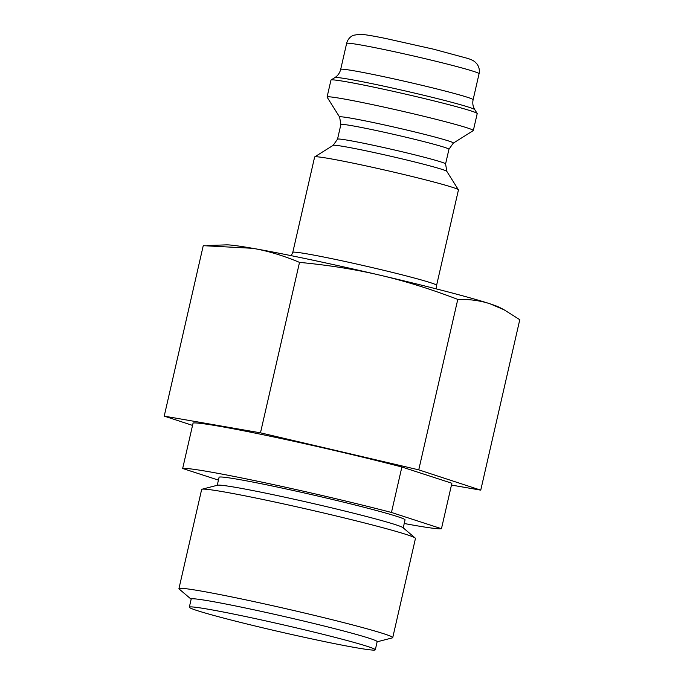 <?xml version="1.0" encoding="UTF-8"?>
<svg xmlns="http://www.w3.org/2000/svg" width="684" height="684" viewBox="0 0 684 684"><rect width="100%" height="100%" fill="white"/><g stroke="black" fill="none" stroke-linecap="round" stroke-linejoin="round"><path stroke-width="1.03" d="M451.457 485.067L480.749 490.146L418.745 469.848L260.476 432.835L164.22 416.128L203.251 245.676L252.695 248.309A141.699 5.609 -167.1 0 0 226.413 244.872L207.055 245.522M339.623 117.084A58.362 2.308 -167.1 0 1 397.002 127.754A58.362 2.308 -167.1 0 1 453.304 143.118L473.243 130.635A75.018 2.967 -167.1 0 0 473.328 130.533A75.018 2.967 -167.1 0 0 400.867 110.885A75.018 2.967 -167.1 0 0 327.08 97.034A75.018 2.967 -167.1 0 0 327.114 97.162L339.623 117.084L340.88 124.522A55.43 2.197 12.9 0 1 395.403 134.757A55.43 2.197 12.9 0 1 448.943 149.274L445.583 163.938A55.43 2.197 -167.1 0 0 392.043 149.42A55.43 2.197 -167.1 0 0 337.52 139.185L333.151 145.341A58.362 2.308 12.9 0 1 390.487 156.191A58.362 2.308 12.9 0 1 446.832 171.376L458.408 189.801A73.769 2.924 -167.1 0 0 387.187 170.607A73.769 2.924 -167.1 0 0 314.717 156.884A73.769 2.924 -167.1 0 0 314.631 156.987L292.786 252.379A73.769 2.924 -167.1 0 1 365.341 265.999A73.769 2.924 -167.1 0 1 436.597 285.313L436.589 288.964M473.328 130.533L477.21 113.587A75.018 2.967 -167.1 0 0 477.175 113.458A75.018 2.967 -167.1 0 0 404.748 93.947A75.018 2.967 -167.1 0 0 331.047 79.994A75.018 2.967 -167.1 0 0 330.962 80.096L327.08 97.034M164.22 416.128L192.546 425.397M401.876 467.001L451.876 483.246L441.462 528.706L391.462 512.461L401.876 467.001A133.363 5.284 12.9 0 0 270.838 436.358A133.363 5.284 12.9 0 0 193.085 423.028L182.671 468.489L218.435 480.108M252.695 248.309C267.572 250.848 283.176 255.542 299.515 262.382C328.705 265.153 355.526 269.411 379.962 275.173A141.699 5.609 -167.1 0 0 252.695 248.309M379.962 275.173C404.415 280.85 430.356 288.922 457.784 299.395C469.754 299.173 480.527 300.652 490.095 303.824A141.699 5.609 -167.1 0 0 379.962 275.173M504.074 309.784L499.619 307.441A141.699 5.609 -167.1 0 0 490.095 303.824L504.074 309.784L519.78 319.702L480.749 490.146M260.476 432.835L299.515 262.382M418.745 469.848L457.784 299.395M436.597 285.313L458.442 189.921A73.769 2.924 -167.1 0 0 458.408 189.801M196.975 610.521A95.392 3.779 -167.1 0 0 300.763 636.513A95.392 3.779 -167.1 0 0 375.311 649.791A95.392 3.779 -167.1 0 0 283.159 624.817A95.392 3.779 -167.1 0 0 189.331 607.195A95.392 3.779 -167.1 0 0 196.975 610.521M375.311 649.791L377.166 641.678A95.392 3.779 -167.1 0 0 285.023 616.694A95.392 3.779 -167.1 0 0 191.187 599.081L189.331 607.195M377.132 641.814L392.351 637.873A109.662 4.343 -167.1 0 0 392.736 637.625A109.662 4.343 -167.1 0 0 286.801 608.905A109.662 4.343 -167.1 0 0 178.934 588.659A109.662 4.343 -167.1 0 0 179.174 589.052L191.161 599.218M392.736 637.625L415.453 538.436A109.662 4.343 -167.1 0 0 415.214 538.043A109.662 4.343 -167.1 0 0 309.519 509.717A109.662 4.343 -167.1 0 0 202.037 489.222A109.662 4.343 -167.1 0 0 201.652 489.47L178.934 588.659M415.214 538.043L402.996 527.672A95.392 3.779 -167.1 0 0 311.049 503.039A95.392 3.779 -167.1 0 0 217.555 485.204L202.037 489.222M403.227 527.877L405.056 519.9A95.392 3.779 -167.1 0 0 312.913 494.917A95.392 3.779 -167.1 0 0 219.077 477.304L217.255 485.281M404.235 523.499A133.363 5.284 -167.1 0 0 441.462 528.706M391.462 512.461A133.363 5.284 -167.1 0 0 260.424 481.818A133.363 5.284 -167.1 0 0 182.671 468.489M477.175 113.458L474.79 109.662A71.837 2.847 -167.1 0 0 405.424 90.972A71.837 2.847 -167.1 0 0 334.852 77.608L331.047 79.994M474.79 109.662C472.935 106.653 472.37 103.344 473.114 99.727A67.93 2.693 -167.1 0 0 407.493 81.935A67.93 2.693 -167.1 0 0 340.683 69.392C339.768 72.974 337.828 75.71 334.852 77.608M340.683 69.392L346.626 43.417A67.93 2.693 12.9 0 1 413.444 55.96A67.93 2.693 12.9 0 1 479.065 73.744L473.114 99.727M291.196 255.662L292.786 252.379M346.626 43.417C347.6 39.655 349.815 36.945 353.286 35.294L360.152 34.2C364.948 34.542 373.601 35.995 386.101 38.56L433.776 49.239L468.061 58.508C471.404 59.636 473.696 60.765 474.935 61.893L476.594 63.526C479.005 66.519 479.826 69.93 479.065 73.744M453.304 143.118L448.943 149.274M333.151 145.341L314.717 156.884M340.88 124.522L337.52 139.185M445.583 163.938L446.832 171.376"/></g></svg>
